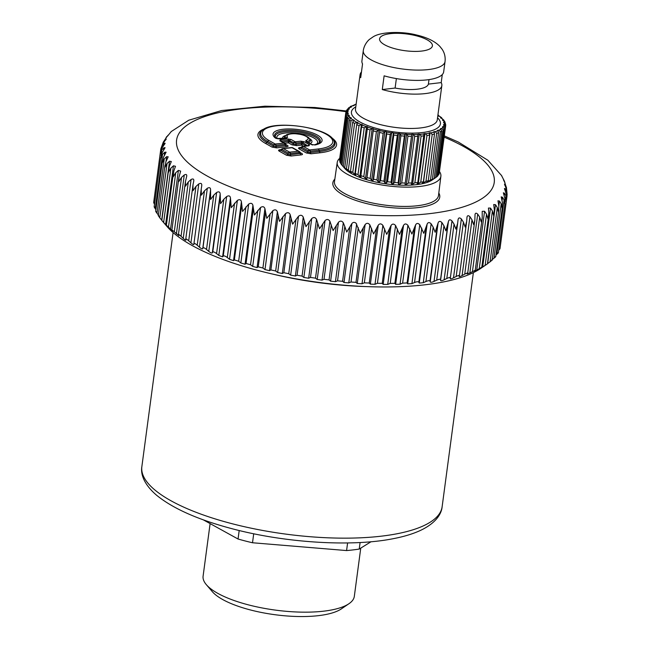 <?xml version="1.0" encoding="UTF-8"?>
<svg xmlns="http://www.w3.org/2000/svg" width="649" height="649" viewBox="0 0 649 649"><rect width="100%" height="100%" fill="white"/><g stroke="black" fill="none" stroke-linecap="round" stroke-linejoin="round"><path stroke-width="0.97" d="M361.469 71.958A41.244 13.021 7.6 0 0 360.081 74.667L355.498 109A41.244 13.021 7.6 0 0 386.763 126.052A41.244 13.021 7.6 0 0 433.532 124.405A41.244 13.021 7.6 0 0 437.264 119.903L441.839 85.579A41.244 13.021 7.6 0 1 438.116 90.073A41.244 13.021 7.6 0 1 382.285 89.562L395.111 88.045L396.377 78.586M395.111 88.045A27.737 8.753 7.6 0 0 428.389 84.11L428.997 79.616M339.711 158.324A52.285 16.501 7.6 0 0 337.229 162.412A52.285 16.501 7.6 0 0 395.549 186.661A52.285 16.501 7.6 0 0 440.882 176.244A52.285 16.501 7.6 0 0 439.56 171.644M341.082 163.791L340.295 162.818L346.525 116.13L348.253 115.076L349.032 115.23A48.18 15.211 7.6 0 0 349.332 115.725L347.28 117.355L341.049 164.043A50.371 15.901 7.6 0 0 341.731 164.903L344.733 168.416A46.72 14.749 7.6 0 0 385.92 183.829A46.72 14.749 7.6 0 0 431.139 180.649A46.72 14.749 7.6 0 0 432.072 180.065L434.149 178.653M439.3 172.675L445.668 125.874L444.378 124.519A48.91 15.438 7.6 0 0 444.395 122.994L443.656 122.807A48.18 15.211 7.6 0 0 443.559 122.337L444.249 122.288A48.91 15.438 7.6 0 0 443.591 120.698L442.813 120.536A48.18 15.211 7.6 0 0 442.513 120.049L443.137 119.96A48.91 15.438 7.6 0 0 441.815 118.337L441.02 118.215A48.18 15.211 7.6 0 0 440.517 117.712L441.06 117.591A48.91 15.438 7.6 0 0 439.105 115.968L438.302 115.879A48.18 15.211 7.6 0 0 437.84 115.546M437.937 175.279L438.651 174.735A50.371 15.901 7.6 0 0 439.17 173.681L445.401 127.001L443.518 124.981A48.18 15.211 7.6 0 0 443.632 124.527L444.378 124.519M435.593 177.623L436.866 176.739A50.371 15.901 7.6 0 0 437.872 175.774L444.103 129.094L442.423 127.009A48.18 15.211 7.6 0 0 442.74 126.587L443.518 126.62A48.91 15.438 7.6 0 0 444.208 125.192M405.073 184.365L411.766 134.246L405.073 184.365A48.18 15.211 7.6 0 0 406.436 184.365L408.472 183.042A50.371 15.901 7.6 0 0 411.669 182.961L411.336 184.243A48.18 15.211 7.6 0 0 412.61 184.178L414.857 182.791A50.371 15.901 7.6 0 0 417.818 182.539L417.137 183.797A48.18 15.211 7.6 0 0 418.305 183.659L420.73 182.199A50.371 15.901 7.6 0 0 423.391 181.785L422.377 183.018A48.18 15.211 7.6 0 0 423.408 182.815L425.963 181.274A50.371 15.901 7.6 0 0 428.275 180.706L426.945 181.947A48.18 15.211 7.6 0 0 427.813 181.679L430.457 180.041A50.371 15.901 7.6 0 0 432.364 179.319L430.741 180.584A48.18 15.211 7.6 0 0 431.439 180.26L434.116 178.516A50.371 15.901 7.6 0 0 434.887 178.094A50.371 15.901 7.6 0 0 435.584 177.672L434.132 178.67M398.494 184.154L398.162 182.767L404.384 136.079L405.187 134.035L398.494 184.154A48.18 15.211 7.6 0 0 399.914 184.227L401.699 182.945A50.371 15.901 7.6 0 0 405.073 183.034M391.728 183.61L391.063 182.15L397.293 135.463L398.421 133.491L391.728 183.61A48.18 15.211 7.6 0 0 393.172 183.748L394.681 182.499A50.371 15.901 7.6 0 0 398.162 182.767M384.914 182.75L383.94 181.201L390.171 134.513L391.598 132.631L384.914 182.75A48.18 15.211 7.6 0 0 386.358 182.961L387.55 181.72A50.371 15.901 7.6 0 0 391.063 182.15M378.18 181.59L376.931 179.943L383.161 133.256L384.865 131.471L378.18 181.59A48.18 15.211 7.6 0 0 379.592 181.858L380.468 180.617A50.371 15.901 7.6 0 0 383.94 181.201M371.674 180.154L370.173 178.402L376.404 131.715L378.367 130.035L371.674 180.154A48.18 15.211 7.6 0 0 373.029 180.479L373.564 179.221A50.371 15.901 7.6 0 0 376.931 179.943M365.525 178.467L363.813 176.609L370.044 129.922L372.218 128.348L365.525 178.467A48.18 15.211 7.6 0 0 366.799 178.848L366.985 177.55A50.371 15.901 7.6 0 0 370.173 178.402M359.862 176.577L357.98 174.597L364.211 127.91L366.547 126.458L359.862 176.577A48.18 15.211 7.6 0 0 361.022 176.99L360.868 175.644A50.371 15.901 7.6 0 0 363.813 176.609M354.792 174.5L352.78 172.407L359.011 125.719L361.485 124.381L354.792 174.5A48.18 15.211 7.6 0 0 355.814 174.954L355.336 173.534A50.371 15.901 7.6 0 0 357.98 174.597M350.549 171.385L350.428 172.301A48.18 15.211 7.6 0 0 351.296 172.772L350.492 171.279A50.371 15.901 7.6 0 0 352.78 172.407M350.428 172.301L348.335 170.087L354.565 123.399L357.12 122.182L356.885 123.918M346.907 169.584L346.85 170.006A48.18 15.211 7.6 0 0 347.539 170.5L346.444 168.91A50.371 15.901 7.6 0 0 348.335 170.087M346.85 170.006L344.724 167.677L350.955 120.998L352.74 119.797L353.543 119.887L353.429 120.746M344.157 167.572L344.14 167.677A48.18 15.211 7.6 0 0 344.643 168.172L343.28 166.477A50.371 15.901 7.6 0 0 344.724 167.677M344.14 167.677L342.023 165.244L348.253 118.556L350.03 117.428L350.825 117.558L350.744 118.183M339.906 160.92L345.795 113.77L347.45 112.772L348.188 112.958A48.18 15.211 7.6 0 0 348.286 113.437L346.039 114.954L339.808 161.642A50.371 15.901 7.6 0 0 340.295 162.818M346.006 112.09L347.637 110.573L348.318 110.792A48.18 15.211 7.6 0 0 348.213 111.239L345.812 112.642L339.581 159.329A50.371 15.901 7.6 0 0 339.565 160.449M347.385 109.373L348.878 107.612L350.955 107.296A48.18 15.211 7.6 0 1 351.466 106.923L350.119 106.696L350.955 106.193L353.721 105.625A48.18 15.211 7.6 0 1 354.419 105.308L353.965 105.041L352.878 105.876M356.163 104.043L353.965 105.041A48.91 15.438 7.6 0 1 356.139 104.205M435.584 177.672L441.815 130.984L440.379 128.843A48.18 15.211 7.6 0 0 440.89 128.47L441.685 128.543A48.91 15.438 7.6 0 0 443.048 127.245M440.809 129.054L440.89 128.47M436.866 176.739L443.097 130.051L441.685 128.543M442.667 127.099L442.74 126.587M438.651 174.735L444.881 128.048L443.518 126.62M443.567 124.997L443.632 124.527M444.395 122.994L445.685 124.446L445.668 125.857M445.417 123.716L444.8 121.582L443.591 120.698M445.441 123.561L444.249 122.288M444.208 120.949L443.137 119.96M444.021 120.316L441.815 118.337M441.969 118.718L441.06 117.591L441.709 117.745L439.105 115.968M438.805 116.293L438.075 115.23A48.91 15.438 7.6 0 0 437.897 115.116M437.929 114.881L438.529 115.271L437.872 115.303M412.61 184.178L419.295 134.059A48.18 15.211 7.6 0 1 418.021 134.124L411.669 182.961M414.857 182.791L421.087 136.103L419.952 134.286A48.91 15.438 7.6 0 0 423.959 133.945L423.829 133.678A48.18 15.211 7.6 0 0 424.99 133.54L425.712 133.743A48.91 15.438 7.6 0 0 429.314 133.175L429.062 132.907A48.18 15.211 7.6 0 0 430.092 132.696L430.855 132.875A48.91 15.438 7.6 0 0 433.986 132.096L433.629 131.828A48.18 15.211 7.6 0 0 434.506 131.56L435.292 131.698A48.91 15.438 7.6 0 0 437.88 130.733L437.426 130.465A48.18 15.211 7.6 0 0 438.124 130.141L438.927 130.246A48.91 15.438 7.6 0 0 439.981 129.686A48.91 15.438 7.6 0 0 440.922 129.102M419.295 134.059L419.952 134.286M417.818 182.539L423.959 133.945M418.305 183.659L424.99 133.54M420.73 182.199L426.961 135.511L425.712 133.743M423.391 181.785L429.622 135.097L429.314 133.175M423.408 182.815L430.092 132.696M425.963 181.274L432.193 134.586L430.855 132.875M428.275 180.706L434.506 134.018L433.986 132.096M427.813 181.679L427.894 181.055M434.351 132.664L434.506 131.56M430.457 180.041L436.688 133.353L435.292 131.698M432.364 179.319L438.594 132.639L437.88 130.733M438.034 130.847L438.124 130.141M434.116 178.516L440.346 131.828L438.927 130.246M349.657 107.531L350.922 106.663A48.91 15.438 7.6 0 1 351.863 106.079A48.91 15.438 7.6 0 1 352.918 105.519M346.598 110.46L349.105 109.178A48.18 15.211 7.6 0 1 349.422 108.764L348.797 108.521L347.377 109.421M346.079 111.514L346.785 109.932M348.188 112.958L348.124 113.445M349.032 115.23L348.959 115.773M350.825 117.558A48.18 15.211 7.6 0 0 351.328 118.053L350.776 118.175A48.91 15.438 7.6 0 0 352.74 119.797M343.28 166.477L349.511 119.797L350.776 118.175M353.543 119.887A48.18 15.211 7.6 0 0 354.232 120.381L353.77 120.536A48.91 15.438 7.6 0 0 356.325 122.126M346.444 168.91L352.675 122.223L353.77 120.536M357.12 122.182A48.18 15.211 7.6 0 0 357.98 122.653L357.623 122.848A48.91 15.438 7.6 0 0 360.714 124.373M350.492 171.279L356.723 124.592L357.623 122.848M361.485 124.381A48.18 15.211 7.6 0 0 362.507 124.835L362.247 125.046A48.91 15.438 7.6 0 0 365.825 126.482M355.336 173.534L361.566 126.847L362.247 125.046M366.547 126.458A48.18 15.211 7.6 0 0 367.707 126.871L367.561 127.107A48.91 15.438 7.6 0 0 371.553 128.421M360.868 175.644L367.561 127.107M366.799 178.848L373.459 128.981A48.91 15.438 7.6 0 0 377.767 130.141M372.218 128.348A48.18 15.211 7.6 0 0 373.483 128.729M366.985 177.55L373.459 128.981M373.029 180.479L379.803 130.627A48.91 15.438 7.6 0 0 384.362 131.609M378.367 130.035A48.18 15.211 7.6 0 0 379.722 130.36M373.564 179.221L379.803 130.627M379.592 181.858L386.479 132.015A48.91 15.438 7.6 0 0 391.185 132.802M384.865 131.471A48.18 15.211 7.6 0 0 386.285 131.739M380.468 180.617L386.699 133.937L386.479 132.015M386.358 182.961L393.351 133.118A48.91 15.438 7.6 0 0 398.105 133.694M391.598 132.631A48.18 15.211 7.6 0 0 393.043 132.842M387.55 181.72L393.781 135.033L393.351 133.118M393.172 183.748L399.865 133.629L400.271 133.905A48.91 15.438 7.6 0 0 404.976 134.254M398.421 133.491A48.18 15.211 7.6 0 0 399.865 133.629M394.681 182.499L400.904 135.819L400.271 133.905M399.914 184.227L406.599 134.108L407.11 134.367A48.91 15.438 7.6 0 0 411.669 134.489M405.187 134.035A48.18 15.211 7.6 0 0 406.599 134.108M401.699 182.945L407.929 136.258L407.11 134.367M406.436 184.365L413.121 134.246L413.713 134.497A48.91 15.438 7.6 0 0 418.045 134.384M411.766 134.246A48.18 15.211 7.6 0 0 413.121 134.246M408.472 183.042L414.703 136.355L413.713 134.497M185.898 240.106L185.752 239.148C185.833 238.589 186.815 239.148 188.705 240.811L190.92 242.831C192.704 244.389 193.694 244.916 193.897 244.413L193.954 243.586C194.197 243.051 195.284 243.594 197.215 245.208L199.454 247.172C201.271 248.689 202.358 249.2 202.723 248.705L202.967 247.91C203.38 247.391 204.565 247.91 206.52 249.476L208.775 251.382C210.617 252.85 211.793 253.345 212.312 252.859L212.75 252.08C213.326 251.577 214.6 252.08 216.571 253.597L218.818 255.438L222.607 256.85L223.232 256.087C223.978 255.584 225.333 256.063 227.304 257.531L229.535 259.308L233.543 260.647L234.362 259.9L238.645 261.255L240.844 262.967L245.054 264.232L246.06 263.486L250.538 264.76L252.688 266.406L257.069 267.583L258.253 266.836L262.902 268.013L264.987 269.595L269.513 270.674L270.876 269.919L275.663 270.998L277.667 272.515L282.315 273.497L283.84 272.726L288.732 273.7L290.647 275.144L295.384 276.02L297.072 275.233L302.045 276.093L303.854 277.472L308.648 278.234L310.49 277.431L315.511 278.161L317.207 279.484L322.026 280.125L324.005 279.297L329.043 279.906L330.609 281.163L335.436 281.682L337.545 280.822L344.797 226.46L346.72 232.05L351.855 223.597C353.064 222.12 354.459 221.999 356.05 223.215L360.244 233.169L365.127 224.586C366.677 222.826 368.259 222.915 369.865 224.862L373.613 233.932L378.221 225.227C379.649 223.41 381.198 223.459 382.869 225.365L386.731 234.33L391.039 225.503C392.337 223.645 393.854 223.654 395.574 225.519L399.516 234.362L403.508 225.422C404.676 223.524 406.144 223.483 407.905 225.3L411.904 234.029L415.555 224.976C416.585 223.037 417.988 222.956 419.773 224.732L423.805 233.332L427.107 224.181C427.991 222.201 429.33 222.08 431.131 223.808L433.175 227.15L435.146 232.277L438.083 223.029C438.821 221.017 440.087 220.855 441.888 222.526L443.957 225.82L445.863 230.866L448.427 221.528C449.011 219.492 450.195 219.281 451.98 220.911L454.057 224.14L455.89 229.113L457.626 223.426L458.08 219.597M337.545 280.822L342.567 281.301L343.994 282.502L348.789 282.899L351.02 282.007L355.993 282.356L357.266 283.491L362.004 283.767L364.34 282.826L369.24 283.045L370.36 284.132L375.008 284.27L377.434 283.297L382.229 283.37L383.178 284.408L387.713 284.416L390.219 283.394L394.876 283.337L395.647 284.327L400.044 284.205L402.607 283.134L407.101 282.94L407.702 283.881L411.92 283.637L414.533 282.502C416.82 281.609 418.256 281.504 418.84 282.185L419.246 283.086L423.27 282.713L425.922 281.52C428.226 280.571 429.581 280.425 430.003 281.066L430.222 281.934C430.595 282.534 431.869 282.364 434.027 281.431L436.704 280.181C439 279.184 440.282 278.989 440.541 279.597L440.566 280.433C440.785 281.001 441.969 280.798 444.119 279.816L446.804 278.502C449.092 277.447 450.276 277.212 450.374 277.796L457.626 223.426M458.064 219.695C458.494 217.634 459.589 217.383 461.35 218.956L463.418 222.12L465.163 227.028L466.696 221.293L466.98 217.115M450.203 278.632L450.203 278.599C450.268 279.143 451.363 278.9 453.497 277.861L456.166 276.49C458.421 275.379 459.516 275.103 459.443 275.655L466.696 221.293M466.947 217.545C467.215 215.452 468.213 215.168 469.941 216.685L471.985 219.784L473.624 224.619L474.841 220.165L475.044 214.357M475.011 215.07C475.125 212.961 476.017 212.645 477.705 214.113L479.7 217.147L481.217 221.909L482.207 218.007L482.215 211.331L484.576 211.241L486.523 214.211L487.91 218.908L488.819 213.05L488.446 208.045L490.53 208.102L492.404 211.006L493.646 215.63L494.343 209.749L493.711 204.532L495.52 204.711L497.304 207.542L498.391 212.109L498.878 206.195L497.961 200.801L499.511 201.085L501.206 203.859L502.123 208.353L502.399 202.431L501.19 196.882L502.496 197.247L504.078 199.957L504.817 204.394L504.881 198.456L503.364 192.794L504.443 193.232L505.904 195.868L506.496 199.949L500.006 248.616M506.455 200.257L506.309 194.311L505.141 190.571C504.224 188.445 504.289 187.942 505.344 189.046L504.468 188.559M507.023 195.957L506.666 191.625L505.344 189.046L505.141 190.571M507.137 194.757L506.682 190.011L505.368 186.295C504.322 184.186 504.265 183.667 505.19 184.73L504.5 184.211M506.707 190.133L506.374 187.253L505.19 184.73L505.06 185.663M503.47 179.773L503.981 180.3C503.194 179.278 503.381 179.814 504.541 181.907L506.553 188.023M505.068 183.01L503.924 180.763M504.622 181.542L501.369 175.262M502.026 176.358L501.726 175.887M170.671 132.161L171.596 131.276M171.085 131.779L168.391 135.073M165.99 137.783L166.809 136.477M167.685 135.917L167.75 135.446C168.781 134.668 168.464 135.138 166.793 136.85L163.24 142.228L166.225 139.081M162.542 144.224L163.24 142.228M165.3 140.346L165.43 139.405C166.598 138.618 166.404 139.113 164.846 140.874L162.599 144.11L160.92 148.58L162.193 145.676L164.148 143.534L165.122 143.291M160.709 149.765L160.92 148.58M164.148 143.534C165.454 142.739 165.39 143.242 163.946 145.052L164.148 143.534M153.683 202.415L160.181 153.748L161.836 148.361L163.946 145.052M160.141 154.056L161.82 149.968L163.929 147.802L165.081 147.672L162.136 152.734L160.636 158.486L162.518 154.389L164.749 152.199L166.112 152.182L163.491 157.22L162.201 163.004L164.262 158.908L166.623 156.677L168.196 156.815L165.901 161.779L164.822 167.612L167.061 163.491L169.535 161.22L171.328 161.528L169.348 166.395L168.48 172.253L170.898 168.115L173.461 165.803L175.481 166.298L173.818 171.028L173.161 176.917L175.733 172.748L178.386 170.395L180.641 171.101L178.897 177.542L178.832 181.566L181.542 177.372L184.267 174.962C186.279 173.989 187.058 174.54 186.62 176.601L186.774 175.903M178.791 235.684L178.426 234.613C178.337 234.038 179.205 234.597 181.047 236.309L188.299 181.947L185.452 186.182L185.444 181.558L186.62 176.601M188.299 181.947L191.082 179.489C193.151 178.475 194.035 179.01 193.751 181.095L193.824 180.682M188.705 240.811L195.957 186.441L192.988 190.717L193.004 184.778L193.751 181.095M185.752 239.148L193.004 184.778M195.957 186.441L198.781 183.927C200.89 182.872 201.888 183.399 201.758 185.509L201.774 185.403M197.215 245.208L204.467 190.838L201.385 195.162L201.206 189.216L201.758 185.509M193.954 243.586L201.206 189.216M204.467 190.838L207.315 188.267C209.465 187.172 210.552 187.683 210.584 189.8L210.609 199.486L213.772 195.114L216.628 192.477C218.81 191.333 219.987 191.828 220.173 193.962L220.579 203.656L223.824 199.227L226.679 196.533C228.87 195.333 230.127 195.811 230.46 197.945L231.255 207.648L237.396 200.403C239.578 199.154 240.917 199.608 241.404 201.75L242.556 211.444L248.705 204.07C250.879 202.772 252.283 203.194 252.915 205.335L254.416 215.006L260.549 207.502C262.699 206.155 264.159 206.544 264.93 208.678L266.771 218.332L272.848 210.69C274.957 209.286 276.466 209.651 277.374 211.777L279.532 221.382L285.528 213.61C287.588 212.15 289.138 212.483 290.168 214.592L292.634 224.148L298.508 216.239C300.511 214.73 302.093 215.022 303.245 217.115L305.979 226.615L311.715 218.567C313.654 217.001 315.244 217.261 316.509 219.33L319.503 228.764L325.06 220.579C326.918 218.964 328.524 219.175 329.887 221.22L333.107 230.573L338.47 222.258C340.23 220.595 341.836 220.765 343.297 222.777L344.797 226.46M300.463 147.469L299.952 147.526A2.19 1.29 -96.4 0 0 300.195 147.623M301.022 147.339L299.205 148.929L306.401 152.986A2.19 1.631 119.4 0 0 307.853 152.101L310.173 152.499L311.049 153.781L320.29 152.75A39.662 12.518 -172.4 0 0 331.826 137.88M264.378 128.875A39.662 12.518 -172.4 0 0 265.352 143.324L272.028 147.088A2.19 1.631 119.4 0 0 273.472 146.195L275.801 146.601L276.677 147.883L286.639 146.771A2.19 1.29 83.6 0 1 285.763 145.481L286.59 145.214M286.136 144.784L287.393 145.368L286.104 144.646M281.066 141.368L281.252 141.02A2.19 1.29 -96.4 0 0 280.376 139.738L287.653 138.918A2.19 1.29 -96.4 0 1 288.529 140.208L293.746 142.691A2.19 1.631 -60.6 0 1 295.19 141.806L300.795 141.174A2.19 1.29 -96.4 0 1 301.671 142.464L296.066 143.088A2.19 1.136 -166.4 0 0 293.746 142.691L293.437 143.973A2.19 1.631 -60.6 0 1 291.985 144.857L288.424 142.845L288.221 141.482L282.68 142.107M284.724 143.259L288.424 142.845L289.381 141.685L288.221 141.482L288.529 140.208L281.252 141.02L282.274 142.147M307.91 145.976L302.84 142.658L301.671 142.464L301.363 143.737L295.757 144.37L296.066 143.088A2.19 1.29 -96.4 0 0 295.19 141.806L291.141 139.519A2.19 1.631 -60.6 0 0 289.689 140.403L289.381 141.685L293.437 143.973L295.757 144.37L296.634 145.652L301.566 145.1L301.363 143.737L302.523 143.94L301.566 145.1L303.554 146.22M280.238 149.854A2.19 1.29 83.6 0 1 279.995 149.757L280.506 149.7M300.528 152.775L301.809 153.497L300.56 152.913L300.187 153.61A2.19 1.29 -96.4 0 0 301.063 154.9L291.093 156.011L286.444 155.216L279.248 151.152L281.066 149.57M286.444 155.216A2.19 1.631 119.4 0 0 287.888 154.332L290.217 154.73L291.093 156.011M301.006 153.351L290.217 154.73L290.525 153.448A2.19 1.136 -166.4 0 0 288.205 153.05L287.888 154.332L280.692 150.268L281.966 149.538A2.19 0.633 -119.9 0 1 282.047 148.808L280.514 149.87M450.203 278.599L450.374 277.796M474.841 220.165L467.702 273.205C467.945 272.669 466.956 272.986 464.733 274.154L462.088 275.59C459.995 276.677 458.989 276.969 459.086 276.442L459.443 275.655M482.207 218.007L475.238 270.244L469.844 273.01L467.15 273.975L467.702 273.205M488.689 215.573L481.801 267.185L476.715 270.146L474.346 271.209L475.092 270.455M480.398 268.378L481.566 267.42M480.43 268.337L487.431 263.875L494.238 212.888M491.626 260.565L487.448 263.762M491.658 259.989L493.954 258.221C495.795 256.769 496.193 256.298 495.138 256.793M495.966 255.049L496.826 254.327C498.562 252.818 498.83 252.315 497.629 252.826M498.651 250.238C500.265 248.681 500.403 248.161 499.057 248.681M154.243 198.213L160.741 149.538M154.584 202.723C153.424 201.871 153.415 202.407 154.567 204.338M154.876 207.104C153.854 206.301 153.975 206.853 155.257 208.759L162.518 154.389M155.906 209.684L155.257 208.759M156.239 211.582C155.354 210.828 155.614 211.387 157.009 213.278L164.262 158.908M158.77 215.582L157.009 213.278M158.648 216.149L159.808 217.861L167.061 163.491M161.844 220.327L159.808 217.861M487.123 264.086L480.86 268.345A167.888 52.991 7.6 0 1 476.585 270.966A167.888 52.991 7.6 0 1 313.921 281.723A167.888 52.991 7.6 0 1 166.988 226.469L161.828 220.441L168.626 169.446M162.096 220.757L163.637 222.485L170.898 168.115M167.434 226.639L163.637 222.485M167.264 226.363L166.395 225.106L173.283 173.494M166.566 225.398L168.48 227.118L175.733 172.748M172.626 231.182L168.48 227.118M172.537 230.947L171.928 229.778L178.897 177.542M172.017 230.022L174.289 231.742L181.542 177.372M178.759 235.506L174.289 231.742M178.426 234.613L185.444 181.558M185.89 240C185.849 240.528 184.957 239.992 183.221 238.386L181.047 236.309M307.91 145.741L308.097 145.627A2.19 1.631 -60.6 0 1 309.541 144.743L308.981 145.79L303.375 146.414A2.19 1.631 -60.6 0 0 301.923 147.307L300.649 148.037L307.853 152.101L308.161 150.819A2.19 1.631 -60.6 0 1 309.605 149.935L318.18 148.978A2.19 1.29 -96.4 0 1 319.057 150.26A37.155 11.731 7.6 0 0 333.27 139.567L333.943 140.525A37.983 11.99 -172.4 0 1 319.413 151.468L319.057 150.26L310.482 151.217A2.19 1.136 -166.4 0 0 308.161 150.819L301.923 147.307A2.19 0.633 -119.9 0 1 302.004 146.577L300.471 147.639M286.607 145.198L285.211 143.656A2.19 2.19 0 0 0 284.66 143.218A2.19 1.631 119.4 0 1 285.114 143.656L284.741 144.354L276.109 145.319A2.19 1.136 -166.4 0 0 273.781 144.922L273.472 146.195L266.796 142.439A37.983 11.99 -172.4 0 1 261.636 130.879L262.545 130.125A37.155 11.731 7.6 0 0 267.591 141.433L266.796 142.439A2.19 1.631 119.4 0 1 265.352 143.324M301.031 153.326L299.627 151.785A2.19 2.19 0 0 0 299.084 151.355A2.19 1.631 119.4 0 1 299.53 151.785L299.157 152.483L300.187 153.61M363.286 50.638A41.244 13.021 7.6 0 0 394.551 67.699A41.244 13.021 7.6 0 0 441.32 66.044A41.244 13.021 7.6 0 0 445.044 61.55C445.539 56.982 444.549 52.861 442.091 49.21L439.876 46.42C434.879 41.26 427.123 37.464 416.609 35.014C401.674 31.038 380.29 31.801 372.883 37.009L369.719 39.208C369.062 39.548 364.267 43.856 363.286 50.638L361.915 60.941A41.244 13.021 7.6 0 0 362.54 63.918L360.706 77.645A41.244 13.021 7.6 0 1 360.081 74.667M382.285 89.562L384.119 75.828A41.244 13.021 7.6 0 0 439.949 76.347A41.244 13.021 7.6 0 0 443.673 71.844L445.044 61.55M441.839 85.579A41.244 13.021 7.6 0 0 441.215 82.601L442.285 74.554M308.981 145.79A2.19 1.29 -96.4 0 0 308.462 145.676L302.856 146.301A2.19 2.19 0 0 0 302.004 146.577M318.18 148.978A35.476 11.195 7.6 0 0 326.098 134.165A35.476 11.195 7.6 0 0 276.961 125.736A35.476 11.195 7.6 0 0 269.043 140.541A2.19 1.631 -60.6 0 0 267.591 141.433L273.781 144.922A2.19 1.631 -60.6 0 1 275.233 144.037A2.19 1.29 -96.4 0 1 276.109 145.319L275.801 146.601L285.763 145.481L284.741 144.354A2.19 1.29 -96.4 0 0 283.864 143.072L279.808 140.784A2.19 1.631 -60.6 0 1 280.611 140.938L280.733 141.06M306.077 145.944L302.523 143.94L302.84 142.658A2.19 1.631 -60.6 0 1 304.284 141.774L309.541 144.743M428.389 84.11L441.215 82.601M275.565 138.205A2.19 1.825 -52.4 0 1 276.62 138.529L275.249 137.174A23.064 7.285 7.6 0 1 298.435 130.871A23.064 7.285 7.6 0 1 319.162 143.031L314.335 144.897A2.19 1.541 -101.6 0 0 314.327 144.897A2.19 1.541 -101.6 0 1 315.049 144.978A24.743 7.812 7.6 0 0 316.639 134.684A24.743 7.812 7.6 0 0 284.319 129.135A24.743 7.812 7.6 0 0 275.565 138.205L279.265 138.943A2.19 1.29 -96.4 0 0 278.746 138.821L278.746 138.821A2.19 1.29 -96.4 0 0 278.737 138.829M312.493 145.019L311.244 144.427L315.049 144.978M311.244 144.427L305.857 141.393A2.19 1.631 -60.6 0 1 306.661 141.547L312.047 144.581L314.335 144.897M307.358 141.936L305.914 140.435L305.857 141.393M285.941 138.018A12.339 3.894 7.6 0 1 285.876 135.446C286.152 134.457 289.073 133.848 294.63 133.621L301.233 134.489C306.182 135.957 308.892 137.32 309.354 138.578A12.339 3.894 7.6 0 1 307.131 141.66L307.107 141.977M285.949 138.018A2.19 1.923 -44.4 0 1 287.612 137.296A10.66 3.367 7.6 0 1 299.254 134.205A10.66 3.367 7.6 0 1 305.914 140.435M285.649 138.294L287.612 137.296M203.259 519.817L238.053 539.019L239.189 530.517M238.053 539.019A109.494 34.559 7.6 0 0 252.51 542.759L346.582 550.563A109.494 34.559 7.6 0 0 359.23 549.062L360.106 542.515M359.23 549.062L371.025 541.745M346.582 550.563L347.604 542.937M252.51 542.759L253.71 533.762M210.114 523.597L203.096 576.166A76.282 24.078 7.6 0 0 206.35 584.684A76.282 24.078 7.6 0 0 247.009 604.495A76.282 24.078 7.6 0 0 348.959 603.708A76.282 24.078 7.6 0 0 354.322 596.35L360.755 548.121M206.35 584.684L212.353 591.701A68.981 21.774 7.6 0 0 249.127 609.614A68.981 21.774 7.6 0 0 341.317 608.908L348.959 603.708M440.882 176.244L438.497 195.503A52.464 16.558 -172.4 0 1 393.002 205.952A52.464 16.558 -172.4 0 1 334.486 181.623L337.229 162.412M438.813 192.98A53.924 17.02 -172.4 0 1 393.002 207.802A53.924 17.02 -172.4 0 1 334.843 179.108M440.346 131.828A50.371 15.901 7.6 0 0 441.109 131.414A50.371 15.901 7.6 0 0 441.815 130.984M443.097 130.051A50.371 15.901 7.6 0 0 444.103 129.094M444.881 128.048A50.371 15.901 7.6 0 0 445.401 127.001M421.087 136.103A50.371 15.901 7.6 0 0 424.048 135.86M426.961 135.511A50.371 15.901 7.6 0 0 429.622 135.097M432.193 134.586A50.371 15.901 7.6 0 0 434.506 134.018M436.688 133.353A50.371 15.901 7.6 0 0 438.594 132.639M345.812 112.642A50.371 15.901 7.6 0 0 345.795 113.77M346.039 114.954A50.371 15.901 7.6 0 0 346.525 116.13M347.28 117.355A50.371 15.901 7.6 0 0 348.253 118.556M349.511 119.797A50.371 15.901 7.6 0 0 350.955 120.998M352.675 122.223A50.371 15.901 7.6 0 0 354.565 123.399M356.723 124.592A50.371 15.901 7.6 0 0 359.011 125.719M361.566 126.847A50.371 15.901 7.6 0 0 364.211 127.91M367.099 128.956A50.371 15.901 7.6 0 0 370.044 129.922M373.216 130.863A50.371 15.901 7.6 0 0 376.404 131.715M379.795 132.534A50.371 15.901 7.6 0 0 383.161 133.256M386.699 133.937A50.371 15.901 7.6 0 0 390.171 134.513M393.781 135.033A50.371 15.901 7.6 0 0 397.293 135.463M400.904 135.819A50.371 15.901 7.6 0 0 404.384 136.079M407.929 136.258A50.371 15.901 7.6 0 0 411.304 136.355M414.703 136.355A50.371 15.901 7.6 0 0 417.899 136.274M444.167 137.142A160.23 50.573 -172.4 0 1 486.604 195.154A160.23 50.573 -172.4 0 1 355.327 214.243A160.23 50.573 -172.4 0 1 177.704 148.751A160.23 50.573 -172.4 0 1 315.503 108.31A160.23 50.573 -172.4 0 1 346.055 111.693M291.985 144.857L296.634 145.652M286.639 146.771C288.261 146.536 288.513 146.074 287.393 145.368M272.028 147.088L276.677 147.883M306.401 152.986L311.049 153.781M299.952 147.526C298.329 147.753 298.086 148.223 299.205 148.929M301.809 153.497C302.929 154.202 302.677 154.665 301.063 154.9M279.248 151.152C278.121 150.454 278.372 149.984 279.995 149.757M350.16 107.231A48.91 15.438 7.6 0 0 348.797 108.521M348.326 109.146A48.91 15.438 7.6 0 0 347.637 110.573M347.466 111.247A48.91 15.438 7.6 0 0 347.45 112.772M347.596 113.486A48.91 15.438 7.6 0 0 348.253 115.076M348.708 115.806A48.91 15.438 7.6 0 0 350.03 117.428M355.782 106.882A44.895 14.173 7.6 0 0 355.482 107.053A44.895 14.173 7.6 0 0 377.264 128.616A44.895 14.173 7.6 0 0 436.363 128.721A44.895 14.173 7.6 0 0 437.54 117.793M320.29 152.75A2.19 1.29 -96.4 0 1 319.413 151.468L310.173 152.499L310.482 151.217A2.19 1.29 -96.4 0 0 309.605 149.935L303.375 146.414A2.19 1.29 -96.4 0 0 302.856 146.301M343.994 282.502L351.855 223.597M348.789 282.899L356.65 223.994M351.02 282.007L358.272 227.637M355.993 282.356L363.245 227.986M357.266 283.491L365.127 224.586M362.004 283.767L369.865 224.862M364.34 282.826L371.593 228.464M369.24 283.045L376.493 228.675M370.36 284.132L378.221 225.227M375.008 284.27L382.869 225.365M377.434 283.297L384.687 228.927M382.229 283.37L389.481 229.008M383.178 284.408L391.039 225.503M387.713 284.416L395.574 225.519M390.219 283.394L397.472 229.024M394.876 283.337L402.129 228.967M395.647 284.327L403.508 225.422M400.044 284.205L407.905 225.3M402.607 283.134L409.86 228.764M407.101 282.94L414.362 228.57M407.702 283.881L415.555 224.976M411.92 283.637L419.773 224.732M414.533 282.502L421.793 228.14M418.84 282.185L426.093 227.815M419.246 283.086L427.107 224.181M423.27 282.713L431.131 223.808M425.922 281.52L433.175 227.15M430.003 281.066L437.264 226.696M430.222 281.934L438.083 223.029M434.027 281.431L441.888 222.526M436.704 280.181L443.957 225.82M440.541 279.597L447.794 225.235M440.566 280.433L448.427 221.528M444.119 279.816L451.98 220.911M446.804 278.502L454.057 224.14M450.382 277.74L457.586 223.759M453.497 277.861L461.35 218.956M456.166 276.49L463.418 222.12M462.088 275.59L469.941 216.685M464.733 274.154L471.985 219.784M469.844 273.01L477.705 214.113M472.448 271.509L479.7 217.147M476.715 270.146L484.576 211.241M479.262 268.581L486.523 214.211M482.669 267.007L490.53 208.102M485.144 265.376L492.404 211.006M487.659 263.616L495.52 204.711M490.052 261.912L497.304 207.542M498.854 206.017L499.511 201.085M493.954 258.221L501.206 203.859M502.05 200.565L502.496 197.247M496.826 254.327L504.078 199.957M504.135 195.503L504.443 193.232M505.109 201.855L505.904 195.868M506.309 194.311L506.666 191.625M506.22 188.405L506.374 187.253M163.467 142.691L163.629 141.531M161.836 148.361L162.193 145.676M161.025 155.971L161.82 149.968M163.621 150.081L163.929 147.802M164.311 155.517L164.749 152.199M165.966 161.617L166.623 156.677M161.674 220.125L169.535 161.22M165.6 224.708L173.461 165.803M170.525 229.3L178.386 170.395M176.406 233.867L184.267 174.962M183.221 238.386L191.082 179.489M190.92 242.831L198.781 183.927M193.954 243.537L201.158 189.549M199.454 247.172L207.315 188.267M202.723 248.705L210.584 189.8M202.967 247.91L210.219 193.54M206.52 249.476L213.772 195.114M208.775 251.382L216.628 192.477M212.312 252.859L220.173 193.962M212.75 252.08L220.003 197.718M216.571 253.597L223.824 199.227M218.818 255.438L226.679 196.533M222.607 256.85L230.46 197.945M223.232 256.087L230.492 201.717M227.304 257.531L234.557 203.161M229.535 259.308L237.396 200.403M233.543 260.647L241.404 201.75M234.362 259.9L241.615 205.53M238.645 261.255L245.906 206.893M240.844 262.967L248.705 204.07M245.054 264.232L252.915 205.335M246.06 263.486L253.313 209.116M250.538 264.76L257.791 210.39M252.688 266.406L260.549 207.502M257.069 267.583L264.93 208.678M258.253 266.836L265.506 212.466M262.902 268.013L270.154 213.651M264.987 269.595L272.848 210.69M269.513 270.674L277.374 211.777M270.876 269.919L278.129 215.557M275.663 270.998L282.915 216.628M277.667 272.515L285.528 213.61M282.315 273.497L290.168 214.592M283.84 272.726L291.093 218.356M288.732 273.7L295.993 219.33M290.647 275.144L298.508 216.239M295.384 276.02L303.245 217.115M297.072 275.233L304.324 220.871M302.045 276.093L309.297 221.723M303.854 277.472L311.715 218.567M308.648 278.234L316.509 219.33M310.49 277.431L317.742 223.061M315.511 278.161L322.764 223.791M317.207 279.484L325.06 220.579M322.026 280.125L329.887 221.22M324.005 279.297L331.266 224.927M329.043 279.906L336.304 225.536M330.609 281.163L338.47 222.258M335.436 281.682L343.297 222.777M342.567 281.301L349.819 226.939M291.531 147.566L282.899 148.532A2.19 1.29 83.6 0 1 283.418 148.645A2.19 1.631 -60.6 0 0 281.966 149.538L288.205 153.05A2.19 1.631 119.4 0 1 289.649 152.166L283.418 148.645L292.042 147.688A2.19 1.631 119.4 0 1 292.845 147.834A2.19 2.19 0 0 0 291.531 147.566A2.19 1.29 83.6 0 1 292.042 147.688L298.28 151.201L289.649 152.166A2.19 1.29 -96.4 0 1 290.525 153.448L299.157 152.483A2.19 1.29 -96.4 0 0 298.28 151.201A2.19 1.631 119.4 0 1 299.084 151.355L292.845 147.834M280.611 140.938L284.66 143.218A2.19 1.631 119.4 0 0 283.864 143.072L275.233 144.037L269.043 140.541M381.993 35.93A26.641 8.413 7.6 0 0 394.925 48.732A26.641 8.413 7.6 0 0 430.003 48.789A26.641 8.413 7.6 0 0 417.072 35.995A26.641 8.413 7.6 0 0 381.993 35.93M279.808 140.784L280.376 139.738M287.653 138.918L291.141 139.519M300.795 141.174L304.284 141.774M286.72 138.107L279.265 138.943M318.691 143.372A22.236 7.017 7.6 0 0 298.272 132.063A22.236 7.017 7.6 0 0 275.606 137.62M308.453 142.561A13.167 4.154 7.6 0 0 310.035 139.543L309.354 138.578M285.876 135.446L284.968 136.201A13.167 4.154 7.6 0 0 284.473 138.188M272.702 274.089A151.468 47.807 7.6 0 0 366.361 286.59M277.326 138.772A20.557 6.49 -172.4 0 1 298.84 133.426A20.557 6.49 -172.4 0 1 316.258 144.411M282.575 138.399A14.846 4.689 -172.4 0 1 285.974 135.365M309.281 138.48A14.846 4.689 -172.4 0 1 310.214 143.551M173.096 232.561L141.855 466.672A151.468 47.807 7.6 0 0 229.048 522.916A151.468 47.807 7.6 0 0 442.131 506.739L473.364 272.629M171.222 131.56L188.729 120.235L221.544 110.549L264.962 106.193L314.83 107.491L346.258 110.963M444.33 135.901L458.226 141.993L487.853 160.23L501.645 175.636M492.096 260.346L498.813 209.96M495.755 256.606L502.399 206.812M498.4 252.688L504.938 203.648M506.528 199.697L507.056 195.738M154.17 206.771L160.717 157.723M155.695 211.241L162.339 161.447M158.251 215.809L164.976 165.422M333.27 139.567C325.879 126.928 272.986 119.87 262.545 130.125M282.899 148.532A2.19 2.19 0 0 0 282.047 148.808M276.62 138.529L286.136 138.091M442.131 506.739C441.507 513.976 435.836 523.102 420.609 530.355C413.153 533.819 404.157 536.569 393.635 538.613C351.328 547.18 283.678 542.791 230.192 528.221C197.101 519.305 172.52 508.272 156.433 495.106C143.648 484.113 140.565 473.827 141.855 466.672"/></g></svg>
